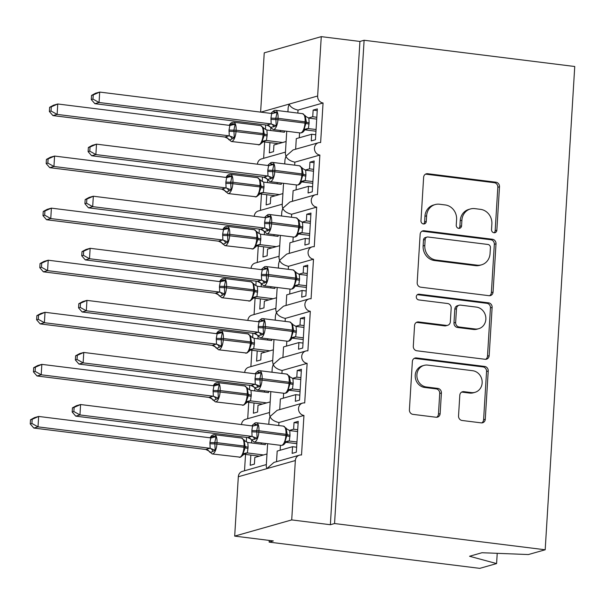 <?xml version="1.0" encoding="UTF-8"?>
<svg xmlns="http://www.w3.org/2000/svg" width="605" height="605" viewBox="0 0 605 605"><rect width="100%" height="100%" fill="white"/><g stroke="black" fill="none" stroke-linecap="round" stroke-linejoin="round"><path stroke-width="0.91" d="M494.013 232.759A2.896 2.639 74.1 0 0 496.841 230.225L499.496 186.779A4.144 3.774 74.1 0 0 495.956 182.218L427.667 173.711A4.144 3.774 74.1 0 0 423.629 177.325L420.967 220.772A2.896 2.639 74.1 0 0 424.415 223.895A2.896 2.639 74.1 0 0 426.275 221.438L426.623 215.811A13.257 12.077 74.1 0 1 435.139 204.573A13.257 12.077 74.1 0 1 439.563 204.24L445.25 204.951A13.257 12.077 74.1 0 1 456.594 219.547L456.246 225.166A2.896 2.639 74.1 0 0 459.694 228.289A2.896 2.639 74.1 0 0 461.562 225.831L461.902 220.205A13.257 12.077 74.1 0 1 470.418 208.967A13.257 12.077 74.1 0 1 474.842 208.634L480.536 209.345A13.257 12.077 74.1 0 1 491.873 223.941L491.532 229.567A2.896 2.639 74.1 0 0 494.013 232.759M494.096 232.766A2.896 2.639 74.1 0 0 495.162 230.702L497.824 187.255A4.144 3.774 74.1 0 0 494.277 182.695L425.988 174.187A4.144 3.774 74.1 0 0 425.481 174.157M423.53 223.979A2.896 2.639 74.1 0 0 424.604 221.914L424.944 216.287L426.623 215.811M458.817 228.372A2.896 2.639 74.1 0 0 459.883 226.308L460.223 220.681L461.902 220.205M458.537 415.922A4.144 3.774 74.1 0 0 462.076 420.483L481.232 422.872A4.144 3.774 74.1 0 0 485.278 419.257L488.227 371.001A4.144 3.774 74.1 0 0 484.688 366.441L416.399 357.933A4.144 3.774 74.1 0 0 412.36 361.548L409.404 409.804A4.144 3.774 74.1 0 0 412.95 414.364L436.092 417.246A4.144 3.774 74.1 0 0 440.137 413.631L441.4 392.978A4.144 3.774 74.1 0 0 437.854 388.418L426.381 386.988A11.079 10.096 74.1 0 1 416.951 376.809A11.079 10.096 74.1 0 1 424.022 365.39A11.079 10.096 74.1 0 1 427.72 365.11L472.671 370.714A11.079 10.096 74.1 0 1 482.102 380.893A11.079 10.096 74.1 0 1 475.031 392.312A11.079 10.096 74.1 0 1 471.333 392.592L463.838 391.654A4.144 3.774 74.1 0 0 459.8 395.269L458.537 415.922M364.112 40.263L334.557 523.537L545.188 549.779L574.75 66.505L364.112 40.263L359.922 41.45L321.27 36.64L317.64 96.006A6.33 5.763 -105.9 0 0 323.055 102.979L320.635 142.553A6.33 5.763 74.1 0 0 318.517 142.712A6.33 5.763 74.1 0 0 314.479 149.238A6.33 5.763 74.1 0 0 319.871 155.054L317.451 194.636A6.33 5.763 74.1 0 0 315.334 194.795A6.33 5.763 74.1 0 0 311.295 201.314A6.33 5.763 74.1 0 0 316.687 207.129L314.26 246.711A6.33 5.763 74.1 0 0 312.15 246.87A6.33 5.763 74.1 0 0 308.111 253.389A6.33 5.763 74.1 0 0 313.496 259.205L311.076 298.787A6.33 5.763 74.1 0 0 308.966 298.946A6.33 5.763 74.1 0 0 304.928 305.472A6.33 5.763 74.1 0 0 310.312 311.288L307.892 350.862A6.33 5.763 74.1 0 0 305.782 351.021A6.33 5.763 74.1 0 0 301.744 357.547A6.33 5.763 74.1 0 0 307.128 363.363L304.708 402.938A6.33 5.763 74.1 0 0 302.598 403.096A6.33 5.763 74.1 0 0 298.56 409.623A6.33 5.763 74.1 0 0 303.944 415.438L301.524 455.013A6.33 5.763 74.1 0 0 299.407 455.172A6.33 5.763 74.1 0 0 295.346 460.541L291.716 519.914L234.687 536.113L273.331 540.93L269.142 542.118L269.248 540.416M489.014 295.694A4.144 3.774 74.1 0 0 493.06 292.079L496.009 243.823A4.144 3.774 74.1 0 0 492.462 239.262L424.181 230.755A4.144 3.774 74.1 0 0 420.135 234.369L417.185 282.626A4.144 3.774 74.1 0 0 420.725 287.186L489.014 295.694M492.122 307.416L489.165 355.664A4.144 3.774 74.1 0 1 485.127 359.287L416.837 350.779A4.144 3.774 74.1 0 1 413.298 346.211L414.561 325.566A4.144 3.774 74.1 0 1 418.599 321.943L446.293 325.399A4.144 3.774 74.1 0 0 450.339 321.777L451.179 308.081A4.144 3.774 74.1 0 0 447.632 303.521L418.804 299.929A2.896 2.639 74.1 0 1 418.184 294.272A2.896 2.639 74.1 0 1 419.152 294.204L488.575 302.848A4.144 3.774 74.1 0 1 492.122 307.416L490.443 307.892L487.494 356.141L489.165 355.664M278.746 425.549L278.928 422.547L303.944 415.438M289.228 430.465L293.622 429.217L294.03 422.555L298.227 421.36L296.337 452.192L292.147 453.379L292.555 446.717L277.181 451.08L276.538 461.675M297.713 429.731L293.622 429.217M296.647 447.224L292.555 446.717M268.809 424.309L269.074 419.983L270.012 416.565C271.214 419.439 274.186 421.428 278.928 422.547M270.806 391.632L269.429 414.138L270.012 416.565L277.128 410.334L302.598 403.096M269.527 412.497L245.57 419.303A6.33 5.763 74.1 0 0 241.508 424.581M267.622 443.715L266.245 466.213L266.828 468.648L273.944 462.409L299.407 455.172M266.344 464.572L242.386 471.378A6.33 5.763 74.1 0 0 238.317 476.748L295.346 460.541M281.93 373.474L282.112 370.472L307.128 363.363M292.419 378.39L296.805 377.142L297.214 370.479L301.411 369.284L299.528 400.117L295.331 401.304L295.739 394.642L280.365 399.005L279.722 409.6M300.897 377.649L296.805 377.142M299.83 395.148L295.739 394.642M271.993 372.234L272.258 367.908L273.203 364.49C274.405 367.364 277.37 369.352 282.112 370.472M273.989 339.556L272.613 362.062L273.203 364.49L280.312 358.258L305.782 351.021M272.711 360.414L248.753 367.227A6.33 5.763 74.1 0 0 244.692 372.506M285.114 321.399L285.295 318.389L310.312 311.288M295.603 326.314L299.997 325.066L300.405 318.396L304.595 317.209L302.712 348.034L298.515 349.229L298.923 342.566L283.556 346.93L282.906 357.525M304.081 325.573L299.997 325.066M303.014 343.073L298.923 342.566M275.177 320.158L275.441 315.833L276.387 312.414C277.589 315.288 280.561 317.277 285.295 318.389M277.173 287.481L275.797 309.987L276.387 312.414L283.503 306.183L308.966 298.946M275.895 308.338L251.937 315.152A6.33 5.763 74.1 0 0 247.876 320.423M288.298 269.316L288.487 266.313L313.496 259.205M298.787 274.239L303.181 272.991L303.589 266.321L307.779 265.134L305.896 295.958L301.698 297.153L302.107 290.483L286.74 294.854L286.089 305.442M307.272 273.498L303.181 272.991M306.198 290.997L302.107 290.483M278.361 268.083L278.625 263.75L279.57 260.339C280.773 263.205 283.745 265.202 288.487 266.313M280.357 235.405L278.981 257.904L279.57 260.339L286.687 254.108L312.15 246.87M279.087 256.263L255.121 263.069A6.33 5.763 74.1 0 0 251.06 268.348M291.481 217.24L291.671 214.238L316.687 207.129M301.971 222.156L306.364 220.908L306.773 214.246L310.962 213.051L309.079 243.883L304.89 245.078L305.298 238.408L289.924 242.779L289.273 253.366M310.456 221.422L306.364 220.908M309.382 238.922L305.298 238.408M281.544 216L281.809 211.674L282.754 208.264C283.957 211.13 286.929 213.126 291.671 214.238M283.548 183.33L282.172 205.829L282.754 208.264L289.871 202.025L315.334 194.795M282.27 204.188L258.312 210.994A6.33 5.763 74.1 0 0 254.251 216.272M294.673 165.165L294.854 162.163L319.871 155.054M305.154 170.081L309.548 168.833L309.957 162.17L314.154 160.975L312.263 191.808L308.074 192.995L308.482 186.332L293.107 190.704L292.457 201.291M313.64 169.347L309.548 168.833M312.566 186.839L308.482 186.332M284.728 163.925L284.993 159.599L285.938 156.181C287.141 159.054 290.113 161.051 294.854 162.163M285.348 153.753L285.938 156.181L293.054 149.949L318.517 142.712M285.454 152.112L261.496 158.918A6.33 5.763 74.1 0 0 257.435 164.197M266.994 453.977L254.818 457.44L254.41 464.103L250.213 465.298L250.841 455.089M251.725 440.538L251.582 442.973M246.56 437.415L246.288 441.922M245.524 454.431L244.526 470.773M270.178 401.902L258.002 405.365L257.594 412.028L253.397 413.223L254.024 403.013M254.917 388.455L254.766 390.898M249.752 385.34L249.472 389.847M248.708 402.348L247.71 418.69M273.362 349.826L261.186 353.282L260.778 359.952L256.588 361.14L257.208 350.938M258.101 336.38L257.949 338.823M252.935 333.264L252.656 337.772M251.892 350.272L250.893 366.615M276.546 297.751L264.37 301.207L263.962 307.877L259.772 309.064L260.392 298.862M261.284 284.305L261.133 286.74M256.119 281.189L255.839 285.696M255.076 298.197L254.077 314.539M279.729 245.675L267.554 249.131L267.145 255.802L262.956 256.989L263.576 246.779M264.468 232.229L264.317 234.664M259.303 229.113L259.031 233.613M258.267 246.122L257.261 262.464M282.913 193.592L270.738 197.056L270.337 203.719L266.139 204.913L266.767 194.704M267.652 180.154L267.508 182.589M262.487 177.038L262.215 181.538M261.451 194.046L260.452 210.389M297.857 113.09L298.038 110.087L323.055 102.979M308.346 118.005L312.732 116.757L313.14 110.095L317.338 108.9L315.447 139.732L311.257 140.92L311.666 134.257L296.291 138.621L295.648 149.216M316.823 117.264L312.732 116.757M315.757 134.764L311.666 134.257M298.038 110.087C293.296 108.976 290.332 106.979 289.13 104.105L288.177 107.524L287.92 111.849M286.104 141.517L273.929 144.981L273.52 151.643L269.323 152.838L269.951 142.629M270.843 128.079L270.692 130.514M265.671 124.955L265.398 129.462M264.635 141.963L263.636 158.313M260.619 112.122L264.241 52.839L321.27 36.64M234.687 536.113L238.317 476.748M334.557 523.537L330.36 524.724L291.716 519.914M330.36 524.724L359.922 41.45M545.188 549.779L528.377 554.551L481.973 552.728L469.563 556.26L496.592 563.58L497.219 553.333M496.592 563.58L479.78 568.36L269.142 542.118M317.232 110.602L313.14 110.095M314.048 162.677L309.957 162.17M310.864 214.752L306.773 214.246M307.673 266.835L303.589 266.321M304.489 318.911L300.405 318.396M301.305 370.986L297.214 370.479M298.121 423.061L294.03 422.555M470.418 208.967L468.739 209.443A13.257 12.077 74.1 0 0 460.223 220.681M435.139 204.573L433.46 205.05A13.257 12.077 74.1 0 0 424.944 216.287M489.528 295.724A4.144 3.774 74.1 0 0 491.381 292.555L494.33 244.299A4.144 3.774 74.1 0 0 490.791 239.739L422.502 231.231A4.144 3.774 74.1 0 0 421.988 231.201M490.421 247.657A2.896 2.639 74.1 0 0 487.94 244.465L428 237.001A2.896 2.639 74.1 0 0 425.171 239.527L424.808 245.464A13.257 12.077 74.1 0 0 436.152 260.059L477.118 265.164A13.257 12.077 74.1 0 0 481.542 264.831A13.257 12.077 74.1 0 0 490.058 253.586L490.421 247.657M427.032 237.069L425.36 237.546A2.896 2.639 74.1 0 0 423.492 240.004L425.171 239.527M481.542 264.831L479.863 265.308A13.257 12.077 74.1 0 1 475.439 265.64L434.473 260.536A13.257 12.077 74.1 0 1 423.129 245.94L423.492 240.004M485.641 359.31A4.144 3.774 74.1 0 0 487.494 356.141M447.677 325.293L445.998 325.77A4.144 3.774 74.1 0 1 444.622 325.876L416.928 322.42A4.144 3.774 74.1 0 0 416.414 322.397M490.443 307.892A4.144 3.774 74.1 0 0 486.896 303.324L417.473 294.68A2.896 2.639 74.1 0 0 417.389 294.665M475.031 328.976A11.079 10.096 74.1 0 0 478.729 328.696A11.079 10.096 74.1 0 0 485.8 317.277A11.079 10.096 74.1 0 0 476.369 307.098L460.534 305.124A4.144 3.774 74.1 0 0 456.488 308.739L455.648 322.442A4.144 3.774 74.1 0 0 459.195 327.002L475.031 328.976L473.352 329.453A11.079 10.096 74.1 0 0 477.05 329.173L478.729 328.696M459.15 305.23L457.471 305.707A4.144 3.774 74.1 0 0 454.809 309.215L456.488 308.739M473.352 329.453L457.516 327.479A4.144 3.774 74.1 0 1 453.977 322.919L454.809 309.215M475.031 392.312L473.352 392.789A11.079 10.096 74.1 0 1 469.654 393.068L462.167 392.131A4.144 3.774 74.1 0 0 461.653 392.108M424.022 365.39L422.343 365.866A11.079 10.096 74.1 0 0 415.272 377.286A11.079 10.096 74.1 0 0 424.702 387.465L426.381 386.988M436.606 417.276A4.144 3.774 74.1 0 0 438.459 414.107L439.722 393.454A4.144 3.774 74.1 0 0 436.175 388.894L424.702 387.465M481.746 422.903A4.144 3.774 74.1 0 0 483.599 419.734L486.556 371.478A4.144 3.774 74.1 0 0 483.009 366.917L414.727 358.41A4.144 3.774 74.1 0 0 414.213 358.379M49.618 107.319L49.36 111.486L51.039 111.01L51.289 106.843L49.618 107.319L53.573 105.179L57.762 103.984L57.127 114.406L229.25 135.845L229.03 129.939A4.643 0.688 -176.5 0 0 233.893 130.12L236.101 130.204A9.075 3.494 97.1 0 0 233.621 122.225C231.972 122.218 230.671 122.989 229.711 124.517L232.88 123.594L235.111 124.343L233.893 130.12L234.294 137.781L230.142 139.846L228.796 139.71L229.053 139.271M51.039 111.01L57.127 114.406L52.938 115.593L224.879 137.017L229.076 135.822M51.289 106.843L57.762 103.984L229.711 125.409L235.111 124.343M229.03 129.939L229.885 125.424M228.955 131.194A4.643 0.688 -176.5 0 0 233.817 131.368L263.084 134.824L263.16 133.576L236.101 130.204L236.026 131.451A9.075 3.494 97.1 0 1 231.874 141.434A9.075 3.494 97.1 0 1 231.299 141.487L227.586 138.341L224.879 137.017M284.516 130.975L284.441 132.223L266.918 130.037L267.206 134.696L266.457 140.481L263.167 141.555M282.656 142.5L266.457 140.481M278.466 143.688L262.933 141.751M280.349 131.716L280.433 130.468M231.299 141.487L259.636 144.754L262.267 142.561L262.101 141.245L264.347 135.172L263.175 127.368M262.101 141.245L266.283 140.458M266.918 130.037L262.925 127.806M229.25 135.845L234.294 137.781M52.938 115.593L49.36 111.486M316.075 129.523L308.376 128.578A4.643 4.568 35.9 0 0 304.338 130.438L304.035 129.334L306.357 122.013L305.109 115.449M91.544 95.408L91.294 99.568L92.966 99.091L93.223 94.932L91.544 95.408L95.507 93.261L99.696 92.073L99.061 102.487L271.176 123.934L270.964 118.028A4.643 0.688 3.5 0 0 275.827 118.209L278.035 118.293A9.075 3.494 97.1 0 0 275.555 110.307L274.277 110.412L271.637 112.606L273.082 111.501L277.045 112.432L275.827 118.209L276.22 125.87L270.979 127.36M93.223 94.932L99.696 92.073L271.645 113.49L270.964 118.028M92.966 99.091L99.061 102.487L94.864 103.682L266.813 125.099L271.002 123.912M316.71 119.109L308.852 118.126L309.14 122.785A4.643 0.688 3.5 0 1 306.357 122.013L278.035 118.293L277.96 119.54A9.075 3.494 97.1 0 1 273.808 129.523A9.075 3.494 97.1 0 1 273.233 129.568L269.52 126.422L266.813 125.099A4.643 4.568 35.9 0 1 270.73 127.799M308.376 128.578L305.101 129.636M315.969 131.225L304.867 129.841M309.14 122.785L308.384 128.562M304.852 115.895L308.852 118.126M308.21 128.547L304.035 129.334M277.045 112.432L271.819 113.513M276.22 125.87L271.176 123.934M91.294 99.568L94.864 103.682M46.434 159.395L46.177 163.562L47.848 163.085L48.105 158.918L46.434 159.395L50.389 157.255L54.579 156.06L53.943 166.481L226.066 187.928L225.846 182.014A4.643 0.688 -176.5 0 0 230.709 182.196L232.917 182.279A9.075 3.494 97.1 0 0 230.437 174.3C228.788 174.3 227.488 175.064 226.527 176.592L229.688 175.669L231.927 176.418L230.709 182.196L231.102 189.857L226.958 191.921L225.612 191.793L225.862 191.346M47.848 163.085L53.943 166.481L49.754 167.668L221.695 189.093L225.892 187.898M48.105 158.918L54.579 156.06L226.527 177.484L231.927 176.418M225.846 182.014L226.701 177.499M225.771 183.27A4.643 0.688 -176.5 0 0 230.634 183.451L259.9 186.9L259.976 185.652L232.917 182.279L232.842 183.534A9.075 3.494 97.1 0 1 228.69 193.509A9.075 3.494 97.1 0 1 228.115 193.562L224.402 190.416L221.695 189.093M281.333 183.05L281.257 184.306L263.735 182.113L264.022 186.771L263.273 192.556L259.984 193.63M279.472 194.576L263.273 192.556M275.275 195.763L259.749 193.834M277.166 183.791L277.241 182.544M228.115 193.562L256.444 196.829L259.061 194.674L258.917 193.32L261.163 187.255L259.991 179.443M258.917 193.32L263.099 192.541M263.735 182.113L259.742 179.882M226.066 187.928L231.102 189.857M49.754 167.668L46.177 163.562M43.242 211.478L42.993 215.637L44.664 215.161L44.921 211.001L43.242 211.478L47.205 209.33L51.395 208.143L50.76 218.556L222.874 240.004L222.663 234.097A4.643 0.688 -176.5 0 0 227.525 234.279L229.734 234.354A9.075 3.494 97.1 0 0 227.253 226.376C225.605 226.376 224.296 227.14 223.336 228.667L226.504 227.745L228.743 228.493L227.525 234.279L227.919 241.932L223.774 243.996L222.428 243.868L222.678 243.422M44.664 215.161L50.76 218.556L46.562 219.744L218.511 241.168L222.701 239.973M44.921 211.001L51.395 208.143L223.517 229.582L228.743 228.493M222.663 234.097L223.517 229.582M222.587 235.345A4.643 0.688 -176.5 0 0 227.45 235.526L256.709 238.975L256.785 237.727L229.734 234.354L229.658 235.61A9.075 3.494 97.1 0 1 225.506 245.592A9.075 3.494 97.1 0 1 224.931 245.638L221.218 242.492L218.511 241.168A4.643 4.568 -144.1 0 1 222.428 243.868M278.149 235.133L278.073 236.381L260.551 234.196L260.838 238.846L260.082 244.632L256.8 245.706M276.288 246.651L260.082 244.632A4.643 4.568 -144.1 0 0 256.036 246.507L257.193 245.396M272.091 247.846L256.565 245.91M273.982 235.867L274.057 234.619M224.931 245.638L253.261 248.905L255.892 246.711L255.734 245.403L257.98 239.33L256.807 231.518M255.734 245.403L259.908 244.617M260.551 234.196L256.55 231.965M222.874 240.004L227.919 241.932M46.562 219.744L42.993 215.637M40.059 263.553L39.809 267.712L41.48 267.236L41.737 263.077L40.059 263.553L44.014 261.405L48.211 260.218L47.576 270.632L219.691 292.079L219.479 286.173A4.643 0.688 -176.5 0 0 224.342 286.354L226.55 286.437A9.075 3.494 97.1 0 0 224.062 278.451C222.421 278.451 221.112 279.215 220.152 280.75L223.321 279.82L225.559 280.576L224.342 286.354L224.735 294.015L220.591 296.072L219.244 295.943L219.494 295.497M41.48 267.236L47.576 270.632L43.378 271.827L215.327 293.243L219.517 292.056M41.737 263.077L48.211 260.218L220.326 281.658L225.559 280.576M219.479 286.173L220.326 281.658M219.403 287.42A4.643 0.688 -176.5 0 0 224.266 287.602L253.525 291.058L253.601 289.803L226.55 286.437L226.474 287.685A9.075 3.494 97.1 0 1 222.315 297.668A9.075 3.494 97.1 0 1 221.748 297.713L218.034 294.567L215.327 293.243A4.643 4.568 -144.1 0 1 219.244 295.943M274.965 287.209L274.889 288.456L257.367 286.271L257.654 290.929L256.898 296.707L253.608 297.781M273.105 298.726L256.898 296.707A4.643 4.568 -144.1 0 0 252.852 298.583L254.009 297.471M268.907 299.921L253.374 297.985M270.798 287.95L270.874 286.694M221.748 297.713L250.077 300.988L252.709 298.794L252.55 297.478L254.796 291.406L253.616 283.594M252.55 297.478L256.724 296.692M257.367 286.271L253.366 284.04M219.691 292.079L224.735 294.015M43.378 271.827L39.809 267.712M36.875 315.628L36.618 319.788L38.297 319.311L38.554 315.152L36.875 315.628L40.83 313.488L45.027 312.293L44.384 322.707L216.507 344.154L216.295 338.248A4.643 0.688 -176.5 0 0 221.15 338.429L223.366 338.513A9.075 3.494 97.1 0 0 220.878 330.534C219.229 330.527 217.929 331.29 216.968 332.826L220.137 331.895L222.375 332.652L221.15 338.429L221.551 346.09L217.399 348.147L216.061 348.019L216.31 347.58M38.297 319.311L44.384 322.707L40.195 323.902L212.143 345.319L216.333 344.132M38.554 315.152L45.027 312.293L216.968 333.718L222.375 332.652M216.295 338.248L217.142 333.733M216.219 339.496A4.643 0.688 -176.5 0 0 221.075 339.677L250.341 343.133L250.417 341.885L223.366 338.513L223.29 339.76A9.075 3.494 97.1 0 1 219.131 349.743A9.075 3.494 97.1 0 1 218.556 349.788L214.851 346.642L212.143 345.319M271.781 339.284L271.698 340.532L254.176 338.346L254.471 343.005L253.714 348.79L250.425 349.856M269.913 350.802L253.714 348.79A4.643 4.568 -144.1 0 0 249.668 350.658A4.643 4.568 -144.1 0 1 249.668 350.658L250.825 349.546M265.724 351.997L250.19 350.061M267.614 340.025L267.69 338.777M218.556 349.788L246.893 353.063L249.525 350.87L249.358 349.554L251.604 343.481L250.432 335.669M249.358 349.554L253.54 348.767M254.176 338.346L250.183 336.115M216.507 344.154L221.551 346.09M40.195 323.902L36.618 319.788M312.891 181.598L305.192 180.653A4.643 4.568 35.9 0 0 301.025 182.695L300.851 181.409L303.173 174.089L301.918 167.524M88.36 147.484L88.111 151.643L89.782 151.167L90.039 147.007L88.36 147.484L92.315 145.344L96.513 144.149L95.877 154.562L267.992 176.01L267.781 170.103A4.643 0.688 3.5 0 0 272.643 170.285L274.851 170.368A9.075 3.494 97.1 0 0 272.363 162.39L271.085 162.488L268.454 164.681L269.89 163.577L273.861 164.507L272.643 170.285L273.036 177.946L267.796 179.435M90.039 147.007L96.513 144.149L268.635 165.589L267.781 170.103M89.782 151.167L95.877 154.562L91.68 155.757L263.629 177.174L267.818 175.987M313.526 171.185L305.669 170.202L305.956 174.86A4.643 0.688 3.5 0 1 303.173 174.089L274.851 170.368L274.776 171.616A9.075 3.494 97.1 0 1 270.616 181.598A9.075 3.494 97.1 0 1 270.049 181.644L266.336 178.498L263.629 177.174M305.192 180.653L301.91 181.712M312.785 183.3L301.676 181.916M305.956 174.86L305.2 180.645M301.668 167.971L305.669 170.202M305.026 180.623L300.851 181.409M273.861 164.507L268.635 165.589M273.036 177.946L267.992 176.01M88.111 151.643L91.68 155.757M309.707 233.674L302.016 232.721A4.643 4.568 35.9 0 0 297.97 234.589L297.66 233.485L299.989 226.164L298.734 219.607M85.176 199.559L84.919 203.719L86.598 203.242L86.855 199.083L85.176 199.559L89.132 197.419L93.329 196.224L92.686 206.638L264.809 228.085L264.597 222.179A4.643 0.688 3.5 0 0 269.459 222.36L271.668 222.443A9.075 3.494 97.1 0 0 269.18 214.465L267.902 214.563L265.27 216.756L266.707 215.652L270.677 216.582L269.376 223.608L269.853 230.021L264.612 231.511M86.855 199.083L93.329 196.224L265.444 217.664L264.597 222.179M86.598 203.242L92.686 206.638L88.496 207.833L260.445 229.25L264.635 228.062M310.342 223.26L302.477 222.277L302.772 226.935A4.643 0.688 3.5 0 1 299.989 226.164L271.668 222.443L271.592 223.691A9.075 3.494 97.1 0 1 267.433 233.674A9.075 3.494 97.1 0 1 266.858 233.727L263.152 230.581L260.445 229.25A4.643 4.568 35.9 0 1 264.362 231.949M302.772 226.935L302.016 232.721L298.726 233.795M309.601 235.375L298.492 233.991M298.484 220.046L302.477 222.277M301.842 232.698L297.66 233.485M270.677 216.582L265.444 217.664M269.853 230.021L264.809 228.085M84.919 203.719L88.496 207.833M306.516 285.757L298.832 284.796A4.643 4.568 35.9 0 0 294.779 286.672L294.476 285.56L296.798 278.24L295.55 271.683M81.993 251.635L81.736 255.802L83.414 255.325L83.664 251.158L81.993 251.635L85.948 249.494L90.145 248.3L89.502 258.721L261.625 280.16L261.413 274.254A4.643 0.688 3.5 0 0 266.268 274.436L268.484 274.519A9.075 3.494 97.1 0 0 265.996 266.54L264.718 266.639L262.086 268.832L263.523 267.728L267.486 268.658L266.268 274.436L266.669 282.096L261.428 283.586M83.664 251.158L90.145 248.3L262.26 269.739L261.413 274.254M83.414 255.325L89.502 258.721L85.313 259.908L257.254 281.333L261.451 280.138M307.159 275.335L299.293 274.352L299.588 279.011A4.643 0.688 3.5 0 1 296.798 278.24L268.484 274.519L268.401 275.767A9.075 3.494 97.1 0 1 264.249 285.749A9.075 3.494 97.1 0 1 263.674 285.802L259.961 282.656L257.254 281.333M299.588 279.011L298.825 284.811L295.543 285.87M306.417 287.451L295.308 286.074M295.3 272.121L299.293 274.352M298.658 284.781L294.476 285.56M267.486 268.658L262.26 269.739M266.669 282.096L261.625 280.16M81.736 255.802L85.313 259.908M303.332 337.832L295.648 336.872A4.643 4.568 35.9 0 0 291.595 338.747L291.292 337.635L293.614 330.315L292.366 323.758M78.809 303.718L78.552 307.877L80.231 307.401L80.48 303.241L78.809 303.718L82.764 301.57L86.954 300.382L86.318 310.796L258.441 332.243L258.222 326.337A4.643 0.688 3.5 0 0 263.084 326.518L265.293 326.594A9.075 3.494 97.1 0 0 262.812 318.616L261.534 318.714L258.902 320.907L260.339 319.803L264.302 320.733L263.084 326.518L263.485 334.172L258.244 335.662M80.48 303.241L86.954 300.382L259.076 321.815L258.222 326.337M80.231 307.401L86.318 310.796L82.129 311.983L254.07 333.408L258.267 332.213M303.967 327.418L296.11 326.435L296.397 331.086A4.643 0.688 3.5 0 1 293.614 330.315L265.293 326.594L265.217 327.849A9.075 3.494 97.1 0 1 261.065 337.832A9.075 3.494 97.1 0 1 260.49 337.877L256.777 334.731L254.07 333.408A4.643 4.568 35.9 0 1 257.987 336.108M296.397 331.086L295.641 336.887L292.359 337.945M303.234 339.534L292.124 338.15M292.117 324.204L296.11 326.435M295.474 336.856L291.292 337.635M264.302 320.733L259.076 321.815M263.485 334.172L258.441 332.243M78.552 307.877L82.129 311.983M33.691 367.704L33.434 371.863L35.113 371.387L35.362 367.227L33.691 367.704L37.646 365.564L41.843 364.369L41.2 374.782L213.323 396.23L213.111 390.323A4.643 0.688 -176.5 0 0 217.966 390.505L220.175 390.588A9.075 3.494 97.1 0 0 217.694 382.61C216.046 382.602 214.745 383.366 213.784 384.901L216.953 383.971L219.184 384.727L217.966 390.505L218.367 398.166L214.215 400.23L212.877 400.094L213.126 399.655M35.113 371.387L41.2 374.782L37.011 375.977L208.952 397.394L213.149 396.207M35.362 367.227L41.843 364.369L213.784 385.793L219.184 384.727M213.111 390.323L213.958 385.808M213.028 391.571A4.643 0.688 -176.5 0 0 217.891 391.753L247.158 395.209L247.233 393.961L220.175 390.588L220.099 391.836A9.075 3.494 97.1 0 1 215.947 401.818A9.075 3.494 97.1 0 1 215.372 401.871L211.659 398.725L208.952 397.394M268.59 391.359L268.514 392.607L250.992 390.422L251.287 395.08L250.53 400.865L247.241 401.939M266.729 402.885L250.53 400.865M262.54 404.072L247.006 402.136M264.43 392.101L264.506 390.853M215.372 401.871L243.709 405.138L246.341 402.945L246.174 401.629L248.421 395.557L247.248 387.752M246.174 401.629L250.357 400.843M250.992 390.422L246.999 388.191M213.323 396.23L218.367 398.166M37.011 375.977L33.434 371.863M300.148 389.907L292.449 388.962A4.643 4.568 35.9 0 0 288.29 391.004L288.109 389.718L290.43 382.398L289.182 375.834M75.625 355.793L75.368 359.952L77.039 359.476L77.296 355.316L75.625 355.793L79.58 353.645L83.77 352.458L83.135 362.871L255.257 384.319L255.038 378.412A4.643 0.688 3.5 0 0 259.9 378.594L262.109 378.677A9.075 3.494 97.1 0 0 259.628 370.691L258.35 370.797L255.718 372.99L257.155 371.886L261.118 372.816L259.9 378.594L260.294 386.247L255.053 387.737M77.296 355.316L83.77 352.458L255.718 373.875L255.038 378.412M77.039 359.476L83.135 362.871L78.937 364.066L250.886 385.483L255.083 384.288M300.783 379.494L292.926 378.511L293.213 383.169A4.643 0.688 3.5 0 1 290.43 382.398L262.109 378.677L262.033 379.925A9.075 3.494 97.1 0 1 257.881 389.907A9.075 3.494 97.1 0 1 257.306 389.953L253.593 386.807L250.886 385.483M292.449 388.962L289.175 390.021M300.042 391.609L288.94 390.225M293.213 383.169L292.465 388.947M288.933 376.28L292.926 378.511M292.291 388.932L288.109 389.718M261.118 372.816L255.892 373.898M260.294 386.247L255.257 384.319M75.368 359.952L78.937 364.066M30.507 419.779L30.25 423.946L31.929 423.47L32.178 419.303L30.507 419.779L34.462 417.639L38.652 416.444L38.017 426.865L210.139 448.305L209.92 442.399A4.643 0.688 -176.5 0 0 214.783 442.58L216.991 442.663A9.075 3.494 97.1 0 0 214.51 434.685C212.862 434.685 211.561 435.449 210.601 436.976L210.457 437.181A4.643 4.568 -144.1 0 1 210.457 437.188A4.643 4.568 -144.1 0 0 210.623 436.946L213.769 436.054L216 436.802L214.783 442.58L215.183 450.241L211.032 452.306L209.685 452.177L209.943 451.731M31.929 423.47L38.017 426.865L33.827 428.053L205.768 449.477L209.965 448.282M32.178 419.303L38.652 416.444L210.601 437.869L216 436.802M209.92 442.399L210.774 437.884M209.844 443.654A4.643 0.688 -176.5 0 0 214.707 443.836L243.974 447.284L244.049 446.036L216.991 442.663L216.915 443.911A9.075 3.494 97.1 0 1 212.763 453.894A9.075 3.494 97.1 0 1 212.189 453.947L208.475 450.801L205.768 449.477A4.643 4.568 -144.1 0 1 209.685 452.177M265.406 443.435L265.33 444.683L247.808 442.497L248.095 447.155L247.347 452.941L244.057 454.015M263.546 454.96L247.347 452.941A4.643 4.568 -144.1 0 0 243.293 454.816L244.458 453.697M259.356 456.147L243.823 454.211M261.239 444.176L261.322 442.928M212.189 453.947L240.518 457.214L243.149 455.02L242.991 453.705L245.237 447.632L244.065 439.827M242.991 453.705L247.173 452.918M247.808 442.497L243.815 440.266M210.139 448.305L215.183 450.241M33.827 428.053L30.25 423.946M296.964 441.983L289.266 441.037A4.643 4.568 35.9 0 0 285.227 442.898L284.925 441.794L287.246 434.473L285.999 427.909M72.434 407.868L72.184 412.028L73.855 411.551L74.112 407.392L72.434 407.868L76.396 405.721L80.586 404.533L79.951 414.947L252.066 436.394L251.854 430.488A4.643 0.688 3.5 0 0 256.717 430.669L258.925 430.752A9.075 3.494 97.1 0 0 256.437 422.766L255.159 422.872L252.527 425.065L253.971 423.961L257.934 424.892L256.717 430.669L257.11 438.33L251.869 439.82M74.112 407.392L80.586 404.533L252.535 425.95L251.854 430.488M73.855 411.551L79.951 414.947L75.754 416.142L247.702 437.559L251.892 436.371M297.599 431.569L289.742 430.586L290.029 435.245A4.643 0.688 3.5 0 1 287.246 434.473L258.925 430.752L258.849 432A9.075 3.494 97.1 0 1 254.697 441.983A9.075 3.494 97.1 0 1 254.123 442.028L250.41 438.882L247.702 437.559A4.643 4.568 35.9 0 1 251.62 440.258M289.266 441.037L285.991 442.096M296.858 443.684L285.757 442.3M290.029 435.245L289.273 441.022M285.741 428.355L289.742 430.586M289.099 441.007L284.925 441.794M257.934 424.892L252.709 425.973M257.11 438.33L252.066 436.394M72.184 412.028L75.754 416.142M495.162 230.702L496.841 230.225M424.604 221.914L426.275 221.438M459.883 226.308L461.562 225.831M260.831 112.144L317.64 96.006M299.558 132.85L299.263 137.781M296.374 184.926L296.072 189.857M293.191 237.001L292.888 241.932M290.007 289.084L289.704 294.007M286.823 341.159L286.52 346.09M283.639 393.235L283.337 398.166M280.448 445.31L280.145 450.241M425.988 174.187L427.667 173.711M494.277 182.695L495.956 182.218M497.824 187.255L499.496 186.779M422.502 231.231L424.181 230.755M490.791 239.739L492.462 239.262M494.33 244.299L496.009 243.823M491.381 292.555L493.06 292.079M423.129 245.94L424.808 245.464M434.473 260.536L436.152 260.059M475.439 265.64L477.118 265.164M416.928 322.42L418.599 321.943M444.622 325.876L446.293 325.399M417.473 294.68L419.152 294.204M486.896 303.324L488.575 302.848M453.977 322.919L455.648 322.442M457.516 327.479L459.195 327.002M462.167 392.131L463.838 391.654M469.654 393.068L471.333 392.592M436.175 388.894L437.854 388.418M439.722 393.454L441.4 392.978M438.459 414.107L440.137 413.631M414.727 358.41L416.399 357.933M483.009 366.917L484.688 366.441M486.556 371.478L488.227 371.001M483.599 419.734L485.278 419.257M258.35 144.852A9.075 3.494 -82.9 0 0 258.925 144.807A9.075 3.494 -82.9 0 0 263.084 134.824L264.347 135.172A4.643 0.688 -176.5 0 0 267.13 135.944M267.206 134.696A4.643 0.688 -176.5 0 1 264.423 133.924L263.16 133.576A9.075 3.494 -82.9 0 0 260.672 125.598L233.621 122.225M263.568 141.237L262.267 142.561A4.643 4.568 -144.1 0 1 262.404 142.357L262.404 142.357A4.643 4.568 -144.1 0 1 266.45 140.496M224.886 137.002A4.643 4.568 -144.1 0 1 228.796 139.71M229.015 135.83A4.643 3.494 -96.4 0 1 231.942 138.817M229.734 124.486A4.643 4.568 -144.1 0 1 229.567 124.721A4.643 4.568 -144.1 0 1 229.567 124.728L229.038 125.326M232.88 123.594A4.643 3.494 -96.4 0 1 230.565 125.432M273.233 129.568L300.284 132.941A9.075 3.494 -82.9 0 0 300.859 132.896A9.075 3.494 -82.9 0 0 305.011 122.913L305.086 121.658A9.075 3.494 -82.9 0 0 302.606 113.679L306.319 116.825M270.889 119.276A4.643 0.688 3.5 0 0 275.751 119.457L306.281 123.261A4.643 0.688 3.5 0 0 309.064 124.033M305.495 129.326L304.338 130.438A4.643 4.568 35.9 0 0 304.338 130.446A4.643 4.568 35.9 0 0 304.209 130.619M272.492 113.513A4.643 3.494 83.6 0 0 274.806 111.675M273.876 126.906A4.643 3.494 83.6 0 0 270.949 123.912M255.166 196.935A9.075 3.494 -82.9 0 0 255.741 196.882A9.075 3.494 -82.9 0 0 259.9 186.9L261.163 187.255A4.643 0.688 -176.5 0 0 263.946 188.026M264.022 186.771A4.643 0.688 -176.5 0 1 261.239 186L259.976 185.652A9.075 3.494 -82.9 0 0 257.488 177.673L230.437 174.3M260.384 193.313L259.076 194.636A4.643 4.568 -144.1 0 1 259.22 194.432L259.22 194.432A4.643 4.568 -144.1 0 1 263.258 192.571M221.702 189.078A4.643 4.568 -144.1 0 1 225.612 191.793M225.831 187.905A4.643 3.494 -96.4 0 1 228.758 190.893M229.688 175.669A4.643 3.494 -96.4 0 1 227.382 177.507M251.982 249.01A9.075 3.494 -82.9 0 0 252.557 248.957A9.075 3.494 -82.9 0 0 256.709 238.975L257.98 239.33A4.643 0.688 -176.5 0 0 260.763 240.102M260.838 238.846A4.643 0.688 -176.5 0 1 258.055 238.083L256.785 237.727A9.075 3.494 -82.9 0 0 254.304 229.749L227.253 226.376M222.648 239.981A4.643 3.494 -96.4 0 1 225.574 242.976M226.504 227.745A4.643 3.494 -96.4 0 1 224.19 229.582M248.799 301.086A9.075 3.494 -82.9 0 0 249.373 301.04A9.075 3.494 -82.9 0 0 253.525 291.058L254.796 291.406A4.643 0.688 -176.5 0 0 257.579 292.177M257.654 290.929A4.643 0.688 -176.5 0 1 254.871 290.158L253.601 289.803A9.075 3.494 -82.9 0 0 251.12 281.824L224.062 278.451M219.456 292.056A4.643 3.494 -96.4 0 1 222.39 295.051M223.321 279.82A4.643 3.494 -96.4 0 1 221.006 281.658M245.615 353.161A9.075 3.494 -82.9 0 0 246.19 353.116A9.075 3.494 -82.9 0 0 250.341 343.133L251.604 343.481A4.643 0.688 -176.5 0 0 254.395 344.253M254.471 343.005A4.643 0.688 -176.5 0 1 251.68 342.233L250.417 341.885A9.075 3.494 -82.9 0 0 247.937 333.899L220.878 330.534M212.151 345.311A4.643 4.568 -144.1 0 1 216.061 348.019M216.272 344.139A4.643 3.494 -96.4 0 1 219.207 347.126M220.137 331.895A4.643 3.494 -96.4 0 1 217.823 333.733M270.049 181.644L297.1 185.017A9.075 3.494 -82.9 0 0 297.675 184.971A9.075 3.494 -82.9 0 0 301.827 174.989L301.903 173.741A9.075 3.494 -82.9 0 0 299.422 165.755L303.135 168.901M267.705 171.351A4.643 0.688 3.5 0 0 272.568 171.533L303.097 175.337A4.643 0.688 3.5 0 0 305.88 176.108M302.311 181.402L301.154 182.513A4.643 4.568 35.9 0 0 301.146 182.521L301.01 182.725C300.05 184.253 298.749 185.017 297.1 185.017M269.308 165.596A4.643 3.494 83.6 0 0 271.622 163.751M270.692 178.982A4.643 3.494 83.6 0 0 267.758 175.994M267.546 179.874A4.643 4.568 35.9 0 0 263.636 177.167M266.858 233.727L293.917 237.092A9.075 3.494 -82.9 0 0 294.491 237.047A9.075 3.494 -82.9 0 0 298.643 227.064L298.719 225.816A9.075 3.494 -82.9 0 0 296.238 217.83L299.944 220.976M264.521 223.427A4.643 0.688 3.5 0 0 269.376 223.608L299.906 227.412A4.643 0.688 3.5 0 0 302.697 228.183M299.127 233.477L297.97 234.589A4.643 4.568 35.9 0 0 297.962 234.596A4.643 4.568 35.9 0 0 297.841 234.77M266.124 217.671A4.643 3.494 83.6 0 0 268.438 215.834M267.508 231.057A4.643 3.494 83.6 0 0 264.574 228.07M263.674 285.802L290.733 289.167A9.075 3.494 -82.9 0 0 291.308 289.122A9.075 3.494 -82.9 0 0 295.459 279.139L295.535 277.892A9.075 3.494 -82.9 0 0 293.047 269.913L296.76 273.059M261.33 275.509A4.643 0.688 3.5 0 0 266.192 275.691L296.722 279.495A4.643 0.688 3.5 0 0 299.513 280.259M295.943 285.552L294.779 286.672A4.643 4.568 35.9 0 0 294.658 286.853M262.941 269.747A4.643 3.494 83.6 0 0 265.255 267.909M261.421 269.641L261.942 269.043A4.643 4.568 35.9 0 0 261.95 269.036A4.643 4.568 35.9 0 0 262.109 268.801M264.325 283.132A4.643 3.494 83.6 0 0 261.39 280.145M261.178 284.032A4.643 4.568 35.9 0 0 257.269 281.317M260.49 337.877L287.541 341.25A9.075 3.494 -82.9 0 0 288.116 341.197A9.075 3.494 -82.9 0 0 292.276 331.215L292.351 329.967A9.075 3.494 -82.9 0 0 289.863 321.989L293.576 325.135M258.146 327.585A4.643 0.688 3.5 0 0 263.009 327.766L293.538 331.57A4.643 0.688 3.5 0 0 296.321 332.342M292.76 337.635L291.595 338.747A4.643 4.568 35.9 0 0 291.474 338.929M259.757 321.822A4.643 3.494 83.6 0 0 262.071 319.984M261.133 335.215A4.643 3.494 83.6 0 0 258.206 332.221M242.431 405.237A9.075 3.494 -82.9 0 0 243.006 405.191A9.075 3.494 -82.9 0 0 247.158 395.209L248.421 395.557A4.643 0.688 -176.5 0 0 251.204 396.328M251.287 395.08A4.643 0.688 -176.5 0 1 248.496 394.309L247.233 393.961A9.075 3.494 -82.9 0 0 244.745 385.975L217.694 382.61M247.642 401.622L246.341 402.945A4.643 4.568 -144.1 0 1 246.477 402.741A4.643 4.568 -144.1 0 1 246.477 402.733A4.643 4.568 -144.1 0 1 250.523 400.873M208.967 397.387A4.643 4.568 -144.1 0 1 212.877 400.094M213.089 396.214A4.643 3.494 -96.4 0 1 216.023 399.202M216.953 383.971A4.643 3.494 -96.4 0 1 214.639 385.816M257.306 389.953L284.358 393.326A9.075 3.494 -82.9 0 0 284.932 393.273A9.075 3.494 -82.9 0 0 289.084 383.298L289.167 382.042A9.075 3.494 -82.9 0 0 286.679 374.064L290.392 377.21M254.962 379.66A4.643 0.688 3.5 0 0 259.825 379.842L290.355 383.646A4.643 0.688 3.5 0 0 293.138 384.417M289.576 389.711L288.267 391.034C287.307 392.562 286.006 393.326 284.358 393.326M256.565 373.898A4.643 3.494 83.6 0 0 258.88 372.06M257.949 387.291A4.643 3.494 83.6 0 0 255.023 384.296M254.803 388.183A4.643 4.568 35.9 0 0 250.893 385.468M239.24 457.312A9.075 3.494 -82.9 0 0 239.814 457.267A9.075 3.494 -82.9 0 0 243.974 447.284L245.237 447.632A4.643 0.688 -176.5 0 0 248.02 448.403M248.095 447.155A4.643 0.688 -176.5 0 1 245.312 446.384L244.049 446.036A9.075 3.494 -82.9 0 0 241.561 438.058L214.51 434.685M209.905 448.29A4.643 3.494 -96.4 0 1 212.831 451.277M213.769 436.054A4.643 3.494 -96.4 0 1 211.455 437.891M254.123 442.028L281.174 445.401A9.075 3.494 -82.9 0 0 281.748 445.356A9.075 3.494 -82.9 0 0 285.9 435.373L285.976 434.118A9.075 3.494 -82.9 0 0 283.495 426.139L287.209 429.285M251.778 431.736A4.643 0.688 3.5 0 0 256.641 431.917L287.171 435.721A4.643 0.688 3.5 0 0 289.954 436.492M286.384 441.786L285.227 442.898A4.643 4.568 35.9 0 0 285.227 442.905A4.643 4.568 35.9 0 0 285.099 443.079M253.382 425.973A4.643 3.494 83.6 0 0 255.696 424.135M254.766 439.366A4.643 3.494 83.6 0 0 251.839 436.379M286.732 131.255L285.356 153.753M264.385 128.744L260.672 125.598M275.555 110.307L302.606 113.679M304.194 130.65C303.234 132.177 301.933 132.941 300.284 132.941M271.501 112.81L270.972 113.407M261.201 180.819L257.488 177.673M225.854 177.401L226.383 176.804M258.017 232.895L254.304 229.749M222.67 229.476L223.2 228.879M254.834 284.97L251.12 281.824M219.486 281.552L220.016 280.954M251.642 337.046L247.937 333.899M216.303 333.627L216.824 333.03M272.363 162.39L299.422 165.755M268.317 164.885L267.788 165.49M269.18 214.465L296.238 217.83M297.826 234.8C296.866 236.336 295.565 237.099 293.917 237.092M265.126 216.961L264.604 217.566M265.996 266.54L293.047 269.913M294.643 286.876C293.682 288.411 292.374 289.175 290.733 289.167M262.812 318.616L289.863 321.989M291.459 338.951C290.498 340.486 289.19 341.25 287.541 341.25M258.759 321.119L258.229 321.716M248.458 389.121L244.745 385.975M213.119 385.71L213.641 385.105M259.628 370.691L286.679 374.064M255.575 373.194L255.045 373.792M245.275 441.204L241.561 438.058M209.927 437.786L210.457 437.188M256.437 422.766L283.495 426.139M285.084 443.11C284.123 444.637 282.822 445.401 281.174 445.401M252.391 425.27L251.862 425.867"/></g></svg>
